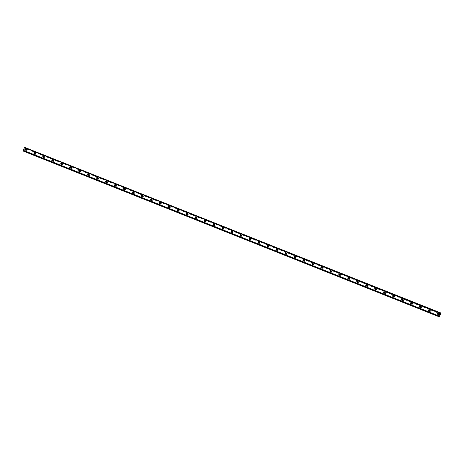 <?xml version="1.0" encoding="UTF-8"?>
<svg xmlns="http://www.w3.org/2000/svg" width="464" height="464" viewBox="0 0 464 464"><rect width="100%" height="100%" fill="white"/><g stroke="black" fill="none" stroke-linecap="round" stroke-linejoin="round"><path stroke-width="0.35" stroke-dasharray="2.32 1.74" d="M437.738 314.314A0.58 0.557 -34.9 0 0 438.741 314.534A0.58 0.557 -34.9 0 0 438.613 313.699M25.102 149.895A0.58 0.557 -34.9 0 0 26.106 150.116A0.58 0.557 -34.9 0 0 25.978 149.286M34.075 153.468A0.58 0.557 -34.9 0 0 35.073 153.688A0.58 0.557 -34.9 0 0 34.951 152.859M43.042 157.047A0.58 0.557 -34.9 0 0 44.045 157.261A0.58 0.557 -34.9 0 0 43.923 156.432M52.014 160.619A0.58 0.557 -34.9 0 0 53.018 160.834A0.58 0.557 -34.9 0 0 52.89 160.005M60.987 164.192A0.58 0.557 -34.9 0 0 61.985 164.413A0.58 0.557 -34.9 0 0 61.863 163.583M69.954 167.771A0.58 0.557 -34.9 0 0 70.957 167.985A0.58 0.557 -34.9 0 0 70.835 167.156M78.926 171.344A0.58 0.557 -34.9 0 0 79.924 171.558A0.58 0.557 -34.9 0 0 79.802 170.729M87.893 174.916A0.58 0.557 -34.9 0 0 88.897 175.131A0.58 0.557 -34.9 0 0 88.775 174.302M96.866 178.489A0.58 0.557 -34.9 0 0 97.869 178.71A0.58 0.557 -34.9 0 0 97.742 177.88M105.838 182.068A0.58 0.557 -34.9 0 0 106.836 182.282A0.58 0.557 -34.9 0 0 106.714 181.453M114.805 185.641A0.58 0.557 -34.9 0 0 115.809 185.855A0.58 0.557 -34.9 0 0 115.687 185.026M123.778 189.213A0.58 0.557 -34.9 0 0 124.775 189.434A0.58 0.557 -34.9 0 0 124.654 188.599M132.745 192.786A0.58 0.557 -34.9 0 0 133.748 193.007A0.58 0.557 -34.9 0 0 133.626 192.177M141.717 196.365A0.58 0.557 -34.9 0 0 142.721 196.579A0.58 0.557 -34.9 0 0 142.593 195.75M150.69 199.938A0.58 0.557 -34.9 0 0 151.687 200.152A0.58 0.557 -34.9 0 0 151.566 199.323M159.657 203.51A0.58 0.557 -34.9 0 0 160.66 203.731A0.58 0.557 -34.9 0 0 160.538 202.896M168.629 207.083A0.58 0.557 -34.9 0 0 169.627 207.304A0.58 0.557 -34.9 0 0 169.505 206.474M177.602 210.662A0.58 0.557 -34.9 0 0 178.599 210.876A0.58 0.557 -34.9 0 0 178.478 210.047M186.569 214.235A0.58 0.557 -34.9 0 0 187.572 214.449A0.58 0.557 -34.9 0 0 187.444 213.62M195.541 217.807A0.58 0.557 -34.9 0 0 196.539 218.028A0.58 0.557 -34.9 0 0 196.417 217.193M204.508 221.38A0.58 0.557 -34.9 0 0 205.511 221.601A0.58 0.557 -34.9 0 0 205.39 220.771M213.481 224.959A0.58 0.557 -34.9 0 0 214.484 225.173A0.58 0.557 -34.9 0 0 214.356 224.344M222.453 228.532A0.58 0.557 -34.9 0 0 223.451 228.746A0.58 0.557 -34.9 0 0 223.329 227.917M231.42 232.104A0.58 0.557 -34.9 0 0 232.423 232.325A0.58 0.557 -34.9 0 0 232.296 231.495M240.393 235.677A0.58 0.557 -34.9 0 0 241.39 235.898A0.58 0.557 -34.9 0 0 241.268 235.068M249.359 239.256A0.58 0.557 -34.9 0 0 250.363 239.47A0.58 0.557 -34.9 0 0 250.241 238.641M258.332 242.829A0.58 0.557 -34.9 0 0 259.335 243.043A0.58 0.557 -34.9 0 0 259.208 242.214M267.305 246.401A0.58 0.557 -34.9 0 0 268.302 246.622A0.58 0.557 -34.9 0 0 268.18 245.792M276.271 249.974A0.58 0.557 -34.9 0 0 277.275 250.195A0.58 0.557 -34.9 0 0 277.147 249.365M285.244 253.553A0.58 0.557 -34.9 0 0 286.242 253.767A0.58 0.557 -34.9 0 0 286.12 252.938M294.211 257.126A0.58 0.557 -34.9 0 0 295.214 257.34A0.58 0.557 -34.9 0 0 295.092 256.511M303.183 260.698A0.58 0.557 -34.9 0 0 304.187 260.919A0.58 0.557 -34.9 0 0 304.059 260.089M312.156 264.271A0.58 0.557 -34.9 0 0 313.154 264.492A0.58 0.557 -34.9 0 0 313.032 263.662M321.123 267.85A0.58 0.557 -34.9 0 0 322.126 268.064A0.58 0.557 -34.9 0 0 322.004 267.235M330.095 271.423A0.58 0.557 -34.9 0 0 331.093 271.637A0.58 0.557 -34.9 0 0 330.971 270.808M339.062 274.995A0.58 0.557 -34.9 0 0 340.066 275.216A0.58 0.557 -34.9 0 0 339.944 274.386M348.035 278.574A0.58 0.557 -34.9 0 0 349.038 278.789A0.58 0.557 -34.9 0 0 348.911 277.959M357.007 282.147A0.58 0.557 -34.9 0 0 358.005 282.361A0.58 0.557 -34.9 0 0 357.883 281.532M365.974 285.72A0.58 0.557 -34.9 0 0 366.978 285.94A0.58 0.557 -34.9 0 0 366.856 285.105M374.947 289.292A0.58 0.557 -34.9 0 0 375.944 289.513A0.58 0.557 -34.9 0 0 375.823 288.683M383.914 292.871A0.58 0.557 -34.9 0 0 384.917 293.086A0.58 0.557 -34.9 0 0 384.795 292.256M392.886 296.444A0.58 0.557 -34.9 0 0 393.89 296.658A0.58 0.557 -34.9 0 0 393.762 295.829M401.859 300.017A0.58 0.557 -34.9 0 0 402.856 300.237A0.58 0.557 -34.9 0 0 402.735 299.402M410.826 303.589A0.58 0.557 -34.9 0 0 411.829 303.81A0.58 0.557 -34.9 0 0 411.707 302.98M419.798 307.168A0.58 0.557 -34.9 0 0 420.796 307.383A0.58 0.557 -34.9 0 0 420.674 306.553M428.771 310.741A0.58 0.557 -34.9 0 0 429.768 310.955A0.58 0.557 -34.9 0 0 429.647 310.126M438.521 313.658A0.911 0.876 145.1 0 1 439.24 315.085A0.911 0.876 145.1 0 1 437.726 314.209M438.666 313.362A0.911 0.876 145.1 0 1 438.99 314.731A0.911 0.876 145.1 0 1 437.552 314.708A0.911 0.876 145.1 0 1 438.666 313.362M25.891 149.24A0.911 0.876 145.1 0 1 26.605 150.667A0.911 0.876 145.1 0 1 25.091 149.797M26.036 148.944A0.911 0.876 145.1 0 1 26.355 150.313A0.911 0.876 145.1 0 1 24.917 150.29A0.911 0.876 145.1 0 1 26.036 148.944M34.858 152.813A0.911 0.876 145.1 0 1 35.571 154.239A0.911 0.876 145.1 0 1 34.063 153.369M35.003 152.517A0.911 0.876 145.1 0 1 35.328 153.886A0.911 0.876 145.1 0 1 33.889 153.862A0.911 0.876 145.1 0 1 35.003 152.517M43.831 156.385A0.911 0.876 145.1 0 1 44.544 157.818A0.911 0.876 145.1 0 1 43.036 156.942M43.976 156.09A0.911 0.876 145.1 0 1 44.295 157.458A0.911 0.876 145.1 0 1 42.856 157.441A0.911 0.876 145.1 0 1 43.976 156.09M52.797 159.964A0.911 0.876 145.1 0 1 53.517 161.391A0.911 0.876 145.1 0 1 52.003 160.515M52.942 159.668A0.911 0.876 145.1 0 1 53.267 161.037A0.911 0.876 145.1 0 1 51.829 161.014A0.911 0.876 145.1 0 1 52.942 159.668M61.77 163.537A0.911 0.876 145.1 0 1 62.483 164.964A0.911 0.876 145.1 0 1 60.975 164.094M61.915 163.241A0.911 0.876 145.1 0 1 62.234 164.61A0.911 0.876 145.1 0 1 60.801 164.587A0.911 0.876 145.1 0 1 61.915 163.241M70.743 167.11A0.911 0.876 145.1 0 1 71.456 168.536A0.911 0.876 145.1 0 1 69.948 167.666M70.888 166.814A0.911 0.876 145.1 0 1 71.207 168.183A0.911 0.876 145.1 0 1 69.768 168.159A0.911 0.876 145.1 0 1 70.888 166.814M79.709 170.682A0.911 0.876 145.1 0 1 80.423 172.115A0.911 0.876 145.1 0 1 78.915 171.239M79.854 170.392A0.911 0.876 145.1 0 1 80.179 171.755A0.911 0.876 145.1 0 1 78.741 171.738A0.911 0.876 145.1 0 1 79.854 170.392M88.682 174.261A0.911 0.876 145.1 0 1 89.395 175.688A0.911 0.876 145.1 0 1 87.887 174.812M88.827 173.965A0.911 0.876 145.1 0 1 89.146 175.334A0.911 0.876 145.1 0 1 87.708 175.311A0.911 0.876 145.1 0 1 88.827 173.965M97.649 177.834A0.911 0.876 145.1 0 1 98.368 179.261A0.911 0.876 145.1 0 1 96.854 178.391M97.794 177.538A0.911 0.876 145.1 0 1 98.119 178.907A0.911 0.876 145.1 0 1 96.68 178.884A0.911 0.876 145.1 0 1 97.794 177.538M106.621 181.407A0.911 0.876 145.1 0 1 107.335 182.833A0.911 0.876 145.1 0 1 105.827 181.963M106.766 181.111A0.911 0.876 145.1 0 1 107.085 182.48A0.911 0.876 145.1 0 1 105.653 182.462A0.911 0.876 145.1 0 1 106.766 181.111M115.594 184.979A0.911 0.876 145.1 0 1 116.307 186.412A0.911 0.876 145.1 0 1 114.799 185.536M115.739 184.689A0.911 0.876 145.1 0 1 116.058 186.052A0.911 0.876 145.1 0 1 114.62 186.035A0.911 0.876 145.1 0 1 115.739 184.689M124.561 188.558A0.911 0.876 145.1 0 1 125.274 189.985A0.911 0.876 145.1 0 1 123.766 189.109M124.706 188.262A0.911 0.876 145.1 0 1 125.031 189.631A0.911 0.876 145.1 0 1 123.592 189.608A0.911 0.876 145.1 0 1 124.706 188.262M133.533 192.131A0.911 0.876 145.1 0 1 134.247 193.558A0.911 0.876 145.1 0 1 132.739 192.688M133.678 191.835A0.911 0.876 145.1 0 1 133.997 193.204A0.911 0.876 145.1 0 1 132.559 193.181A0.911 0.876 145.1 0 1 133.678 191.835M142.5 195.704A0.911 0.876 145.1 0 1 143.219 197.13A0.911 0.876 145.1 0 1 141.706 196.26M142.645 195.408A0.911 0.876 145.1 0 1 142.97 196.777A0.911 0.876 145.1 0 1 141.532 196.759A0.911 0.876 145.1 0 1 142.645 195.408M151.473 199.276A0.911 0.876 145.1 0 1 152.186 200.709A0.911 0.876 145.1 0 1 150.678 199.833M151.618 198.986A0.911 0.876 145.1 0 1 151.937 200.349A0.911 0.876 145.1 0 1 150.504 200.332A0.911 0.876 145.1 0 1 151.618 198.986M160.445 202.855A0.911 0.876 145.1 0 1 161.159 204.282A0.911 0.876 145.1 0 1 159.651 203.406M160.59 202.559A0.911 0.876 145.1 0 1 160.909 203.928A0.911 0.876 145.1 0 1 159.471 203.905A0.911 0.876 145.1 0 1 160.59 202.559M169.412 206.428A0.911 0.876 145.1 0 1 170.126 207.855A0.911 0.876 145.1 0 1 168.618 206.985M169.557 206.132A0.911 0.876 145.1 0 1 169.882 207.501A0.911 0.876 145.1 0 1 168.444 207.478A0.911 0.876 145.1 0 1 169.557 206.132M178.385 210.001A0.911 0.876 145.1 0 1 179.098 211.427A0.911 0.876 145.1 0 1 177.59 210.557M178.53 209.705A0.911 0.876 145.1 0 1 178.849 211.074A0.911 0.876 145.1 0 1 177.41 211.056A0.911 0.876 145.1 0 1 178.53 209.705M187.352 213.579A0.911 0.876 145.1 0 1 188.071 215.006A0.911 0.876 145.1 0 1 186.557 214.13M187.497 213.283A0.911 0.876 145.1 0 1 187.821 214.646A0.911 0.876 145.1 0 1 186.383 214.629A0.911 0.876 145.1 0 1 187.497 213.283M196.324 217.152A0.911 0.876 145.1 0 1 197.038 218.579A0.911 0.876 145.1 0 1 195.53 217.703M196.469 216.856A0.911 0.876 145.1 0 1 196.788 218.225A0.911 0.876 145.1 0 1 195.356 218.202A0.911 0.876 145.1 0 1 196.469 216.856M205.297 220.725A0.911 0.876 145.1 0 1 206.01 222.152A0.911 0.876 145.1 0 1 204.502 221.282M205.442 220.429A0.911 0.876 145.1 0 1 205.761 221.798A0.911 0.876 145.1 0 1 204.322 221.775A0.911 0.876 145.1 0 1 205.442 220.429M214.264 224.298A0.911 0.876 145.1 0 1 214.983 225.73A0.911 0.876 145.1 0 1 213.469 224.854M214.409 224.002A0.911 0.876 145.1 0 1 214.733 225.371A0.911 0.876 145.1 0 1 213.295 225.353A0.911 0.876 145.1 0 1 214.409 224.002M223.236 227.876A0.911 0.876 145.1 0 1 223.95 229.303A0.911 0.876 145.1 0 1 222.442 228.427M223.381 227.58A0.911 0.876 145.1 0 1 223.7 228.943A0.911 0.876 145.1 0 1 222.268 228.926A0.911 0.876 145.1 0 1 223.381 227.58M232.203 231.449A0.911 0.876 145.1 0 1 232.922 232.876A0.911 0.876 145.1 0 1 231.408 232.006M232.348 231.153A0.911 0.876 145.1 0 1 232.673 232.522A0.911 0.876 145.1 0 1 231.234 232.499A0.911 0.876 145.1 0 1 232.348 231.153M241.176 235.022A0.911 0.876 145.1 0 1 241.889 236.449A0.911 0.876 145.1 0 1 240.381 235.579M241.321 234.726A0.911 0.876 145.1 0 1 241.64 236.095A0.911 0.876 145.1 0 1 240.207 236.072A0.911 0.876 145.1 0 1 241.321 234.726M250.148 238.595A0.911 0.876 145.1 0 1 250.862 240.027A0.911 0.876 145.1 0 1 249.354 239.151M250.293 238.299A0.911 0.876 145.1 0 1 250.612 239.668A0.911 0.876 145.1 0 1 249.174 239.65A0.911 0.876 145.1 0 1 250.293 238.299M259.115 242.173A0.911 0.876 145.1 0 1 259.834 243.6A0.911 0.876 145.1 0 1 258.32 242.724M259.26 241.877A0.911 0.876 145.1 0 1 259.585 243.24A0.911 0.876 145.1 0 1 258.146 243.223A0.911 0.876 145.1 0 1 259.26 241.877M268.088 245.746A0.911 0.876 145.1 0 1 268.801 247.173A0.911 0.876 145.1 0 1 267.293 246.303M268.233 245.45A0.911 0.876 145.1 0 1 268.552 246.819A0.911 0.876 145.1 0 1 267.119 246.796A0.911 0.876 145.1 0 1 268.233 245.45M277.054 249.319A0.911 0.876 145.1 0 1 277.774 250.746A0.911 0.876 145.1 0 1 276.26 249.876M277.205 249.023A0.911 0.876 145.1 0 1 277.524 250.392A0.911 0.876 145.1 0 1 276.086 250.369A0.911 0.876 145.1 0 1 277.205 249.023M286.027 252.892A0.911 0.876 145.1 0 1 286.74 254.324A0.911 0.876 145.1 0 1 285.232 253.448M286.172 252.596A0.911 0.876 145.1 0 1 286.497 253.965A0.911 0.876 145.1 0 1 285.058 253.947A0.911 0.876 145.1 0 1 286.172 252.596M295 256.47A0.911 0.876 145.1 0 1 295.713 257.897A0.911 0.876 145.1 0 1 294.205 257.021M295.145 256.174A0.911 0.876 145.1 0 1 295.464 257.543A0.911 0.876 145.1 0 1 294.025 257.52A0.911 0.876 145.1 0 1 295.145 256.174M303.966 260.043A0.911 0.876 145.1 0 1 304.686 261.47A0.911 0.876 145.1 0 1 303.172 260.6M304.111 259.747A0.911 0.876 145.1 0 1 304.436 261.116A0.911 0.876 145.1 0 1 302.998 261.093A0.911 0.876 145.1 0 1 304.111 259.747M312.939 263.616A0.911 0.876 145.1 0 1 313.652 265.043A0.911 0.876 145.1 0 1 312.144 264.173M313.084 263.32A0.911 0.876 145.1 0 1 313.403 264.689A0.911 0.876 145.1 0 1 311.97 264.666A0.911 0.876 145.1 0 1 313.084 263.32M321.912 267.189A0.911 0.876 145.1 0 1 322.625 268.621A0.911 0.876 145.1 0 1 321.111 267.745M322.057 266.899A0.911 0.876 145.1 0 1 322.376 268.262A0.911 0.876 145.1 0 1 320.937 268.244A0.911 0.876 145.1 0 1 322.057 266.899M330.878 270.767A0.911 0.876 145.1 0 1 331.592 272.194A0.911 0.876 145.1 0 1 330.084 271.318M331.023 270.471A0.911 0.876 145.1 0 1 331.348 271.84A0.911 0.876 145.1 0 1 329.91 271.817A0.911 0.876 145.1 0 1 331.023 270.471M339.851 274.34A0.911 0.876 145.1 0 1 340.564 275.767A0.911 0.876 145.1 0 1 339.056 274.897M339.996 274.044A0.911 0.876 145.1 0 1 340.315 275.413A0.911 0.876 145.1 0 1 338.877 275.39A0.911 0.876 145.1 0 1 339.996 274.044M348.818 277.913A0.911 0.876 145.1 0 1 349.537 279.34A0.911 0.876 145.1 0 1 348.023 278.47M348.963 277.617A0.911 0.876 145.1 0 1 349.288 278.986A0.911 0.876 145.1 0 1 347.849 278.968A0.911 0.876 145.1 0 1 348.963 277.617M357.79 281.486A0.911 0.876 145.1 0 1 358.504 282.918A0.911 0.876 145.1 0 1 356.996 282.042M357.935 281.196A0.911 0.876 145.1 0 1 358.254 282.559A0.911 0.876 145.1 0 1 356.822 282.541A0.911 0.876 145.1 0 1 357.935 281.196M366.763 285.064A0.911 0.876 145.1 0 1 367.476 286.491A0.911 0.876 145.1 0 1 365.968 285.615M366.908 284.768A0.911 0.876 145.1 0 1 367.227 286.137A0.911 0.876 145.1 0 1 365.789 286.114A0.911 0.876 145.1 0 1 366.908 284.768M375.73 288.637A0.911 0.876 145.1 0 1 376.443 290.064A0.911 0.876 145.1 0 1 374.935 289.194M375.875 288.341A0.911 0.876 145.1 0 1 376.2 289.71A0.911 0.876 145.1 0 1 374.761 289.687A0.911 0.876 145.1 0 1 375.875 288.341M384.702 292.21A0.911 0.876 145.1 0 1 385.416 293.637A0.911 0.876 145.1 0 1 383.908 292.767M384.847 291.914A0.911 0.876 145.1 0 1 385.166 293.283A0.911 0.876 145.1 0 1 383.728 293.265A0.911 0.876 145.1 0 1 384.847 291.914M393.669 295.783A0.911 0.876 145.1 0 1 394.388 297.215A0.911 0.876 145.1 0 1 392.875 296.339M393.814 295.493A0.911 0.876 145.1 0 1 394.139 296.856A0.911 0.876 145.1 0 1 392.701 296.838A0.911 0.876 145.1 0 1 393.814 295.493M402.642 299.361A0.911 0.876 145.1 0 1 403.355 300.788A0.911 0.876 145.1 0 1 401.847 299.912M402.787 299.065A0.911 0.876 145.1 0 1 403.106 300.434A0.911 0.876 145.1 0 1 401.673 300.411A0.911 0.876 145.1 0 1 402.787 299.065M411.614 302.934A0.911 0.876 145.1 0 1 412.328 304.361A0.911 0.876 145.1 0 1 410.82 303.491M411.759 302.638A0.911 0.876 145.1 0 1 412.078 304.007A0.911 0.876 145.1 0 1 410.64 303.984A0.911 0.876 145.1 0 1 411.759 302.638M420.581 306.507A0.911 0.876 145.1 0 1 421.295 307.934A0.911 0.876 145.1 0 1 419.787 307.064M420.726 306.211A0.911 0.876 145.1 0 1 421.051 307.58A0.911 0.876 145.1 0 1 419.613 307.562A0.911 0.876 145.1 0 1 420.726 306.211M429.554 310.085A0.911 0.876 145.1 0 1 430.267 311.512A0.911 0.876 145.1 0 1 428.759 310.636M429.699 309.79A0.911 0.876 145.1 0 1 430.018 311.153A0.911 0.876 145.1 0 1 428.579 311.135A0.911 0.876 145.1 0 1 429.699 309.79M23.612 150.899L23.652 150.336L23.328 150.788M24.737 147.158L24.696 148.01L25.16 147.871L23.641 151.235M440.319 313.623L24.696 148.01L440.313 313.606M439.53 316.291L23.908 150.684M23.722 151.102L439.344 316.709M440.562 313.983L24.934 148.37M440.742 313.565L25.12 147.958M25.178 147.79L440.8 313.397M440.417 313.194L25.126 147.714M440.377 313.328L24.986 147.813M440.487 312.951L24.865 147.343M439.304 316.796L23.681 151.189M440.783 313.478L25.16 147.871M23.658 150.377L439.234 315.967M24.702 147.9L440.324 313.507M439.222 315.99L23.594 150.377M438.526 313.496L438.776 313.855M25.897 149.077L26.141 149.437M34.864 152.656L35.113 153.01M43.836 156.229L44.086 156.583M52.803 159.802L53.053 160.155M61.776 163.374L62.025 163.734M70.748 166.953L70.992 167.307M79.715 170.526L79.965 170.88M88.688 174.099L88.937 174.458M97.655 177.671L97.904 178.031M106.627 181.25L106.877 181.604M115.6 184.823L115.843 185.177M124.567 188.396L124.816 188.755M133.539 191.968L133.789 192.328M142.506 195.547L142.755 195.901M151.479 199.12L151.728 199.474M160.451 202.693L160.701 203.052M169.418 206.271L169.667 206.625M178.391 209.844L178.64 210.198M187.357 213.417L187.607 213.771M196.33 216.99L196.579 217.349M205.303 220.568L205.552 220.922M214.269 224.141L214.519 224.495M223.242 227.714L223.491 228.068M232.215 231.287L232.458 231.646M241.181 234.865L241.431 235.219M250.154 238.438L250.403 238.792M259.121 242.011L259.37 242.365M268.093 245.584L268.343 245.943M277.066 249.162L277.31 249.516M286.033 252.735L286.282 253.089M295.005 256.308L295.255 256.662M303.972 259.881L304.222 260.24M312.945 263.459L313.194 263.813M321.917 267.032L322.161 267.386M330.884 270.605L331.134 270.959M339.857 274.178L340.106 274.537M348.824 277.756L349.073 278.11M357.796 281.329L358.046 281.683M366.769 284.902L367.012 285.261M375.736 288.475L375.985 288.834M384.708 292.053L384.958 292.407M393.675 295.626L393.924 295.98M402.648 299.199L402.897 299.558M411.62 302.777L411.864 303.131M420.587 306.35L420.836 306.704M429.56 309.923L429.809 310.277M439.048 313.664L439.298 314.018M26.413 149.246L26.663 149.599M35.386 152.818L35.635 153.178M44.358 156.391L44.602 156.751M53.325 159.97L53.575 160.324M62.298 163.543L62.547 163.896M71.265 167.115L71.514 167.475M80.237 170.688L80.487 171.048M89.21 174.267L89.453 174.621M98.177 177.84L98.426 178.193M107.149 181.412L107.399 181.772M116.116 184.991L116.365 185.345M125.089 188.564L125.338 188.918M134.061 192.137L134.305 192.49M143.028 195.709L143.277 196.069M152.001 199.288L152.25 199.642M160.967 202.861L161.217 203.215M169.94 206.434L170.189 206.787M178.913 210.006L179.156 210.366M187.879 213.585L188.129 213.939M196.852 217.158L197.101 217.512M205.819 220.731L206.068 221.084M214.791 224.303L215.041 224.663M223.764 227.882L224.013 228.236M232.731 231.455L232.98 231.809M241.703 235.028L241.953 235.381M250.676 238.6L250.92 238.96M259.643 242.179L259.892 242.533M268.615 245.752L268.865 246.106M277.582 249.325L277.832 249.678M286.555 252.897L286.804 253.257M295.527 256.476L295.771 256.83M304.494 260.049L304.744 260.403M313.467 263.622L313.716 263.981M322.434 267.194L322.683 267.554M331.406 270.773L331.656 271.127M340.379 274.346L340.622 274.7M349.346 277.919L349.595 278.278M358.318 281.491L358.568 281.851M367.285 285.07L367.534 285.424M376.258 288.643L376.507 288.997M385.23 292.216L385.474 292.575M394.197 295.794L394.446 296.148M403.17 299.367L403.419 299.721M412.136 302.94L412.386 303.294M421.109 306.513L421.358 306.872M430.082 310.091L430.325 310.445M437.575 314.163L437.825 314.517M24.94 149.744L25.189 150.098M33.913 153.317L34.162 153.677M42.885 156.896L43.129 157.25M51.852 160.469L52.101 160.822M60.825 164.041L61.074 164.395M69.791 167.614L70.041 167.974M78.764 171.193L79.013 171.547M87.737 174.766L87.98 175.119M96.703 178.338L96.953 178.692M105.676 181.911L105.925 182.271M114.643 185.49L114.892 185.844M123.615 189.063L123.865 189.416M132.588 192.635L132.832 192.995M141.555 196.208L141.804 196.568M150.527 199.787L150.777 200.141M159.494 203.36L159.744 203.713M168.467 206.932L168.716 207.292M177.439 210.505L177.683 210.865M186.406 214.084L186.656 214.438M195.379 217.657L195.628 218.01M204.346 221.229L204.595 221.589M213.318 224.808L213.568 225.162M222.291 228.381L222.534 228.735M231.258 231.954L231.507 232.307M240.23 235.526L240.48 235.886M249.197 239.105L249.446 239.459M258.17 242.678L258.419 243.032M267.142 246.251L267.392 246.604M276.109 249.823L276.358 250.183M285.082 253.402L285.331 253.756M294.048 256.975L294.298 257.329M303.021 260.548L303.27 260.901M311.994 264.12L312.243 264.48M320.96 267.699L321.21 268.053M329.933 271.272L330.182 271.626M338.906 274.845L339.149 275.198M347.872 278.417L348.122 278.777M356.845 281.996L357.094 282.35M365.812 285.569L366.061 285.923M374.784 289.142L375.034 289.501M383.757 292.714L384.001 293.074M392.724 296.293L392.973 296.647M401.696 299.866L401.946 300.22M410.663 303.439L410.913 303.798M419.636 307.011L419.885 307.371M428.608 310.59L428.852 310.944M440.632 313.438L25.004 147.83M437.552 314.708L437.801 315.062M24.917 150.29L25.166 150.649M33.889 153.862L34.139 154.222M42.856 157.441L43.106 157.795M51.829 161.014L52.078 161.368M60.801 164.587L61.045 164.946M69.768 168.159L70.018 168.519M78.741 171.738L78.99 172.092M87.708 175.311L87.957 175.665M96.68 178.884L96.93 179.243M105.653 182.462L105.896 182.816M114.62 186.035L114.869 186.389M123.592 189.608L123.842 189.962M132.559 193.181L132.808 193.54M141.532 196.759L141.781 197.113M150.504 200.332L150.754 200.686M159.471 203.905L159.72 204.259M168.444 207.478L168.693 207.837M177.41 211.056L177.66 211.41M186.383 214.629L186.632 214.983M195.356 218.202L195.605 218.556M204.322 221.775L204.572 222.134M213.295 225.353L213.544 225.707M222.268 228.926L222.511 229.28M231.234 232.499L231.484 232.853M240.207 236.072L240.456 236.431M249.174 239.65L249.423 240.004M258.146 243.223L258.396 243.577M267.119 246.796L267.363 247.155M276.086 250.369L276.335 250.728M285.058 253.947L285.308 254.301M294.025 257.52L294.275 257.874M302.998 261.093L303.247 261.452M311.97 264.666L312.214 265.025M320.937 268.244L321.187 268.598M329.91 271.817L330.159 272.171M338.877 275.39L339.126 275.749M347.849 278.968L348.099 279.322M356.822 282.541L357.065 282.895M365.789 286.114L366.038 286.468M374.761 289.687L375.011 290.046M383.728 293.265L383.977 293.619M392.701 296.838L392.95 297.192M401.673 300.411L401.917 300.765M410.64 303.984L410.889 304.343M419.613 307.562L419.862 307.916M428.579 311.135L428.829 311.489M439.275 315.943L23.647 150.336"/><path stroke-width="0.7" d="M438.613 313.699A0.58 0.557 -34.9 0 0 437.738 314.314M437.819 314.354A0.58 0.557 -34.9 0 0 438.526 313.496A0.58 0.557 -34.9 0 0 437.616 313.484A0.58 0.557 -34.9 0 0 437.819 314.354M25.978 149.286A0.58 0.557 -34.9 0 0 25.102 149.895M25.184 149.936A0.58 0.557 -34.9 0 0 25.897 149.077A0.58 0.557 -34.9 0 0 24.981 149.066A0.58 0.557 -34.9 0 0 25.184 149.936M34.951 152.859A0.58 0.557 -34.9 0 0 34.075 153.468M34.156 153.509A0.58 0.557 -34.9 0 0 34.864 152.656A0.58 0.557 -34.9 0 0 33.953 152.639A0.58 0.557 -34.9 0 0 34.156 153.509M43.923 156.432A0.58 0.557 -34.9 0 0 43.042 157.047M43.123 157.087A0.58 0.557 -34.9 0 0 43.836 156.229A0.58 0.557 -34.9 0 0 42.92 156.217A0.58 0.557 -34.9 0 0 43.123 157.087M52.89 160.005A0.58 0.557 -34.9 0 0 52.014 160.619M52.096 160.66A0.58 0.557 -34.9 0 0 52.803 159.802A0.58 0.557 -34.9 0 0 51.893 159.79A0.58 0.557 -34.9 0 0 52.096 160.66M61.863 163.583A0.58 0.557 -34.9 0 0 60.987 164.192M61.068 164.233A0.58 0.557 -34.9 0 0 61.776 163.374A0.58 0.557 -34.9 0 0 60.859 163.363A0.58 0.557 -34.9 0 0 61.068 164.233M70.835 167.156A0.58 0.557 -34.9 0 0 69.954 167.771M70.035 167.806A0.58 0.557 -34.9 0 0 70.748 166.953A0.58 0.557 -34.9 0 0 69.832 166.936A0.58 0.557 -34.9 0 0 70.035 167.806M79.802 170.729A0.58 0.557 -34.9 0 0 78.926 171.344M79.008 171.384A0.58 0.557 -34.9 0 0 79.715 170.526A0.58 0.557 -34.9 0 0 78.805 170.514A0.58 0.557 -34.9 0 0 79.008 171.384M88.775 174.302A0.58 0.557 -34.9 0 0 87.893 174.916M87.974 174.957A0.58 0.557 -34.9 0 0 88.688 174.099A0.58 0.557 -34.9 0 0 87.771 174.087A0.58 0.557 -34.9 0 0 87.974 174.957M97.742 177.88A0.58 0.557 -34.9 0 0 96.866 178.489M96.947 178.53A0.58 0.557 -34.9 0 0 97.655 177.671A0.58 0.557 -34.9 0 0 96.744 177.66A0.58 0.557 -34.9 0 0 96.947 178.53M106.714 181.453A0.58 0.557 -34.9 0 0 105.838 182.068M105.92 182.103A0.58 0.557 -34.9 0 0 106.627 181.25A0.58 0.557 -34.9 0 0 105.711 181.233A0.58 0.557 -34.9 0 0 105.92 182.103M115.687 185.026A0.58 0.557 -34.9 0 0 114.805 185.641M114.886 185.681A0.58 0.557 -34.9 0 0 115.6 184.823A0.58 0.557 -34.9 0 0 114.683 184.811A0.58 0.557 -34.9 0 0 114.886 185.681M124.654 188.599A0.58 0.557 -34.9 0 0 123.778 189.213M123.859 189.254A0.58 0.557 -34.9 0 0 124.567 188.396A0.58 0.557 -34.9 0 0 123.656 188.384A0.58 0.557 -34.9 0 0 123.859 189.254M133.626 192.177A0.58 0.557 -34.9 0 0 132.745 192.786M132.826 192.827A0.58 0.557 -34.9 0 0 133.539 191.968A0.58 0.557 -34.9 0 0 132.623 191.957A0.58 0.557 -34.9 0 0 132.826 192.827M142.593 195.75A0.58 0.557 -34.9 0 0 141.717 196.365M141.798 196.405A0.58 0.557 -34.9 0 0 142.506 195.547A0.58 0.557 -34.9 0 0 141.595 195.53A0.58 0.557 -34.9 0 0 141.798 196.405M151.566 199.323A0.58 0.557 -34.9 0 0 150.69 199.938M150.771 199.978A0.58 0.557 -34.9 0 0 151.479 199.12A0.58 0.557 -34.9 0 0 150.562 199.108A0.58 0.557 -34.9 0 0 150.771 199.978M160.538 202.896A0.58 0.557 -34.9 0 0 159.657 203.51M159.738 203.551A0.58 0.557 -34.9 0 0 160.451 202.693A0.58 0.557 -34.9 0 0 159.535 202.681A0.58 0.557 -34.9 0 0 159.738 203.551M169.505 206.474A0.58 0.557 -34.9 0 0 168.629 207.083M168.71 207.124A0.58 0.557 -34.9 0 0 169.418 206.271A0.58 0.557 -34.9 0 0 168.507 206.254A0.58 0.557 -34.9 0 0 168.71 207.124M178.478 210.047A0.58 0.557 -34.9 0 0 177.602 210.662M177.677 210.702A0.58 0.557 -34.9 0 0 178.391 209.844A0.58 0.557 -34.9 0 0 177.474 209.832A0.58 0.557 -34.9 0 0 177.677 210.702M187.444 213.62A0.58 0.557 -34.9 0 0 186.569 214.235M186.65 214.275A0.58 0.557 -34.9 0 0 187.357 213.417A0.58 0.557 -34.9 0 0 186.447 213.405A0.58 0.557 -34.9 0 0 186.65 214.275M196.417 217.193A0.58 0.557 -34.9 0 0 195.541 217.807M195.622 217.848A0.58 0.557 -34.9 0 0 196.33 216.99A0.58 0.557 -34.9 0 0 195.414 216.978A0.58 0.557 -34.9 0 0 195.622 217.848M205.39 220.771A0.58 0.557 -34.9 0 0 204.508 221.38M204.589 221.421A0.58 0.557 -34.9 0 0 205.303 220.568A0.58 0.557 -34.9 0 0 204.386 220.551A0.58 0.557 -34.9 0 0 204.589 221.421M214.356 224.344A0.58 0.557 -34.9 0 0 213.481 224.959M213.562 224.999A0.58 0.557 -34.9 0 0 214.269 224.141A0.58 0.557 -34.9 0 0 213.359 224.129A0.58 0.557 -34.9 0 0 213.562 224.999M223.329 227.917A0.58 0.557 -34.9 0 0 222.453 228.532M222.534 228.572A0.58 0.557 -34.9 0 0 223.242 227.714A0.58 0.557 -34.9 0 0 222.326 227.702A0.58 0.557 -34.9 0 0 222.534 228.572M232.296 231.495A0.58 0.557 -34.9 0 0 231.42 232.104M231.501 232.145A0.58 0.557 -34.9 0 0 232.215 231.287A0.58 0.557 -34.9 0 0 231.298 231.275A0.58 0.557 -34.9 0 0 231.501 232.145M241.268 235.068A0.58 0.557 -34.9 0 0 240.393 235.677M240.474 235.718A0.58 0.557 -34.9 0 0 241.181 234.865A0.58 0.557 -34.9 0 0 240.265 234.848A0.58 0.557 -34.9 0 0 240.474 235.718M250.241 238.641A0.58 0.557 -34.9 0 0 249.359 239.256M249.441 239.296A0.58 0.557 -34.9 0 0 250.154 238.438A0.58 0.557 -34.9 0 0 249.238 238.426A0.58 0.557 -34.9 0 0 249.441 239.296M259.208 242.214A0.58 0.557 -34.9 0 0 258.332 242.829M258.413 242.869A0.58 0.557 -34.9 0 0 259.121 242.011A0.58 0.557 -34.9 0 0 258.21 241.999A0.58 0.557 -34.9 0 0 258.413 242.869M268.18 245.792A0.58 0.557 -34.9 0 0 267.305 246.401M267.386 246.442A0.58 0.557 -34.9 0 0 268.093 245.584A0.58 0.557 -34.9 0 0 267.177 245.572A0.58 0.557 -34.9 0 0 267.386 246.442M277.147 249.365A0.58 0.557 -34.9 0 0 276.271 249.974M276.353 250.015A0.58 0.557 -34.9 0 0 277.066 249.162A0.58 0.557 -34.9 0 0 276.15 249.145A0.58 0.557 -34.9 0 0 276.353 250.015M286.12 252.938A0.58 0.557 -34.9 0 0 285.244 253.553M285.325 253.593A0.58 0.557 -34.9 0 0 286.033 252.735A0.58 0.557 -34.9 0 0 285.122 252.723A0.58 0.557 -34.9 0 0 285.325 253.593M295.092 256.511A0.58 0.557 -34.9 0 0 294.211 257.126M294.292 257.166A0.58 0.557 -34.9 0 0 295.005 256.308A0.58 0.557 -34.9 0 0 294.089 256.296A0.58 0.557 -34.9 0 0 294.292 257.166M304.059 260.089A0.58 0.557 -34.9 0 0 303.183 260.698M303.265 260.739A0.58 0.557 -34.9 0 0 303.972 259.881A0.58 0.557 -34.9 0 0 303.062 259.869A0.58 0.557 -34.9 0 0 303.265 260.739M313.032 263.662A0.58 0.557 -34.9 0 0 312.156 264.271M312.237 264.312A0.58 0.557 -34.9 0 0 312.945 263.459A0.58 0.557 -34.9 0 0 312.028 263.442A0.58 0.557 -34.9 0 0 312.237 264.312M322.004 267.235A0.58 0.557 -34.9 0 0 321.123 267.85M321.204 267.89A0.58 0.557 -34.9 0 0 321.917 267.032A0.58 0.557 -34.9 0 0 321.001 267.02A0.58 0.557 -34.9 0 0 321.204 267.89M330.971 270.808A0.58 0.557 -34.9 0 0 330.095 271.423M330.177 271.463A0.58 0.557 -34.9 0 0 330.884 270.605A0.58 0.557 -34.9 0 0 329.974 270.593A0.58 0.557 -34.9 0 0 330.177 271.463M339.944 274.386A0.58 0.557 -34.9 0 0 339.062 274.995M339.143 275.036A0.58 0.557 -34.9 0 0 339.857 274.178A0.58 0.557 -34.9 0 0 338.94 274.166A0.58 0.557 -34.9 0 0 339.143 275.036M348.911 277.959A0.58 0.557 -34.9 0 0 348.035 278.574M348.116 278.609A0.58 0.557 -34.9 0 0 348.824 277.756A0.58 0.557 -34.9 0 0 347.913 277.739A0.58 0.557 -34.9 0 0 348.116 278.609M357.883 281.532A0.58 0.557 -34.9 0 0 357.007 282.147M357.089 282.187A0.58 0.557 -34.9 0 0 357.796 281.329A0.58 0.557 -34.9 0 0 356.88 281.317A0.58 0.557 -34.9 0 0 357.089 282.187M366.856 285.105A0.58 0.557 -34.9 0 0 365.974 285.72M366.055 285.76A0.58 0.557 -34.9 0 0 366.769 284.902A0.58 0.557 -34.9 0 0 365.852 284.89A0.58 0.557 -34.9 0 0 366.055 285.76M375.823 288.683A0.58 0.557 -34.9 0 0 374.947 289.292M375.028 289.333A0.58 0.557 -34.9 0 0 375.736 288.475A0.58 0.557 -34.9 0 0 374.825 288.463A0.58 0.557 -34.9 0 0 375.028 289.333M384.795 292.256A0.58 0.557 -34.9 0 0 383.914 292.871M383.995 292.912A0.58 0.557 -34.9 0 0 384.708 292.053A0.58 0.557 -34.9 0 0 383.792 292.036A0.58 0.557 -34.9 0 0 383.995 292.912M393.762 295.829A0.58 0.557 -34.9 0 0 392.886 296.444M392.967 296.484A0.58 0.557 -34.9 0 0 393.675 295.626A0.58 0.557 -34.9 0 0 392.764 295.614A0.58 0.557 -34.9 0 0 392.967 296.484M402.735 299.402A0.58 0.557 -34.9 0 0 401.859 300.017M401.94 300.057A0.58 0.557 -34.9 0 0 402.648 299.199A0.58 0.557 -34.9 0 0 401.731 299.187A0.58 0.557 -34.9 0 0 401.94 300.057M411.707 302.98A0.58 0.557 -34.9 0 0 410.826 303.589M410.907 303.63A0.58 0.557 -34.9 0 0 411.62 302.777A0.58 0.557 -34.9 0 0 410.704 302.76A0.58 0.557 -34.9 0 0 410.907 303.63M420.674 306.553A0.58 0.557 -34.9 0 0 419.798 307.168M419.879 307.209A0.58 0.557 -34.9 0 0 420.587 306.35A0.58 0.557 -34.9 0 0 419.676 306.339A0.58 0.557 -34.9 0 0 419.879 307.209M429.647 310.126A0.58 0.557 -34.9 0 0 428.771 310.741M428.846 310.781A0.58 0.557 -34.9 0 0 429.56 309.923A0.58 0.557 -34.9 0 0 428.643 309.911A0.58 0.557 -34.9 0 0 428.846 310.781M440.208 312.945L440.319 313.623L440.783 313.478L439.263 316.842L23.641 151.235L439.217 316.773L439.275 315.943L438.956 316.396L438.886 315.909L23.264 150.301L24.586 147.332L440.208 312.945L438.886 315.909M439.246 316.518L23.612 150.904M24.586 147.332L440.359 312.765M438.956 316.396L23.328 150.788L23.264 150.301M438.822 316.21L23.2 150.603M437.726 314.209A0.911 0.876 145.1 0 1 438.521 313.658M25.091 149.797A0.911 0.876 145.1 0 1 25.891 149.24M34.063 153.369A0.911 0.876 145.1 0 1 34.858 152.813M43.036 156.942A0.911 0.876 145.1 0 1 43.831 156.385M52.003 160.515A0.911 0.876 145.1 0 1 52.797 159.964M60.975 164.094A0.911 0.876 145.1 0 1 61.77 163.537M69.948 167.666A0.911 0.876 145.1 0 1 70.743 167.11M78.915 171.239A0.911 0.876 145.1 0 1 79.709 170.682M87.887 174.812A0.911 0.876 145.1 0 1 88.682 174.261M96.854 178.391A0.911 0.876 145.1 0 1 97.649 177.834M105.827 181.963A0.911 0.876 145.1 0 1 106.621 181.407M114.799 185.536A0.911 0.876 145.1 0 1 115.594 184.979M123.766 189.109A0.911 0.876 145.1 0 1 124.561 188.558M132.739 192.688A0.911 0.876 145.1 0 1 133.533 192.131M141.706 196.26A0.911 0.876 145.1 0 1 142.5 195.704M150.678 199.833A0.911 0.876 145.1 0 1 151.473 199.276M159.651 203.406A0.911 0.876 145.1 0 1 160.445 202.855M168.618 206.985A0.911 0.876 145.1 0 1 169.412 206.428M177.59 210.557A0.911 0.876 145.1 0 1 178.385 210.001M186.557 214.13A0.911 0.876 145.1 0 1 187.352 213.579M195.53 217.703A0.911 0.876 145.1 0 1 196.324 217.152M204.502 221.282A0.911 0.876 145.1 0 1 205.297 220.725M213.469 224.854A0.911 0.876 145.1 0 1 214.264 224.298M222.442 228.427A0.911 0.876 145.1 0 1 223.236 227.876M231.408 232.006A0.911 0.876 145.1 0 1 232.203 231.449M240.381 235.579A0.911 0.876 145.1 0 1 241.176 235.022M249.354 239.151A0.911 0.876 145.1 0 1 250.148 238.595M258.32 242.724A0.911 0.876 145.1 0 1 259.115 242.173M267.293 246.303A0.911 0.876 145.1 0 1 268.088 245.746M276.26 249.876A0.911 0.876 145.1 0 1 277.054 249.319M285.232 253.448A0.911 0.876 145.1 0 1 286.027 252.892M294.205 257.021A0.911 0.876 145.1 0 1 295 256.47M303.172 260.6A0.911 0.876 145.1 0 1 303.966 260.043M312.144 264.173A0.911 0.876 145.1 0 1 312.939 263.616M321.111 267.745A0.911 0.876 145.1 0 1 321.912 267.189M330.084 271.318A0.911 0.876 145.1 0 1 330.878 270.767M339.056 274.897A0.911 0.876 145.1 0 1 339.851 274.34M348.023 278.47A0.911 0.876 145.1 0 1 348.818 277.913M356.996 282.042A0.911 0.876 145.1 0 1 357.79 281.486M365.968 285.615A0.911 0.876 145.1 0 1 366.763 285.064M374.935 289.194A0.911 0.876 145.1 0 1 375.73 288.637M383.908 292.767A0.911 0.876 145.1 0 1 384.702 292.21M392.875 296.339A0.911 0.876 145.1 0 1 393.669 295.783M401.847 299.912A0.911 0.876 145.1 0 1 402.642 299.361M410.82 303.491A0.911 0.876 145.1 0 1 411.614 302.934M419.787 307.064A0.911 0.876 145.1 0 1 420.581 306.507M428.759 310.636A0.911 0.876 145.1 0 1 429.554 310.085M440.748 313.322L440.417 313.194"/></g></svg>
